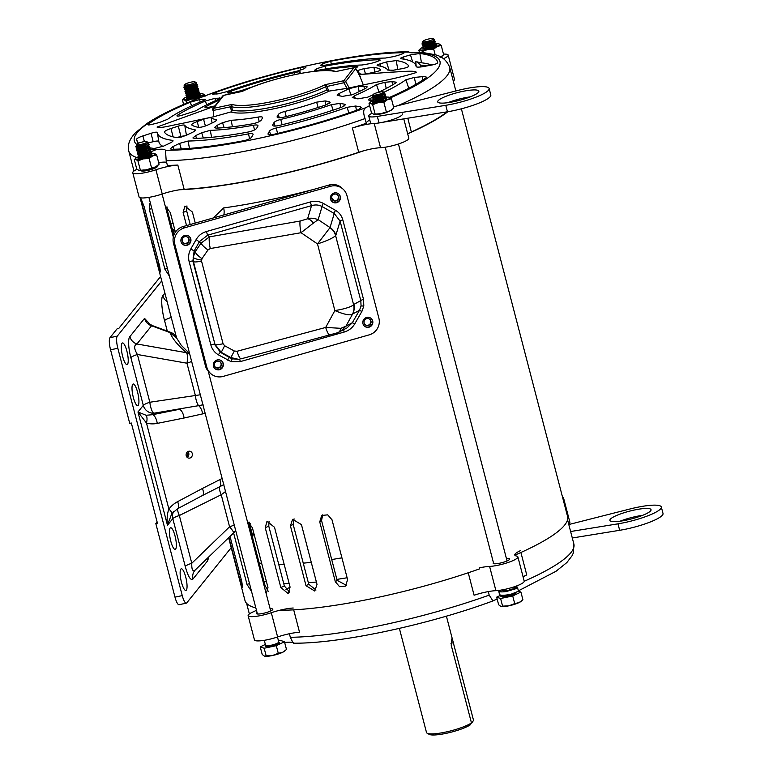 <?xml version="1.0" encoding="UTF-8"?>
<svg xmlns="http://www.w3.org/2000/svg" width="773" height="773" viewBox="0 0 773 773"><rect width="100%" height="100%" fill="white"/><g stroke="black" fill="none" stroke-linecap="round" stroke-linejoin="round"><path stroke-width="1.16" d="M427.798 42.718L432.716 41.433M433.953 40.988L435.267 41.732L427.372 44.206L424.271 44.496L421.981 43.868L422.831 42.737M422.879 42.747L422.048 44.129L422.802 44.621L427.44 44.457L430.89 43.732L435.412 41.452M434.61 43.278L435.798 43.752L431.353 45.501L424.802 46.515L422.512 45.897L424.918 43.51M422.56 46.013L424.87 46.776L427.962 46.477L431.411 45.752L435.943 43.472M435.904 43.617L434.213 43.578M435.141 45.298L436.32 45.771L431.875 47.52L425.324 48.544L423.034 47.916L425.44 45.539M423.092 48.032L425.392 48.796L430.416 48.139M436.436 45.636L434.735 45.597M423.759 44.496L425.778 43.481M424.28 46.515L426.3 45.501M427.198 45.414L424.773 46.515M423.971 49.153L424.667 48.525M422.831 41.346A5.44 1.024 165.4 0 1 422.879 41.269A5.44 1.024 165.4 0 1 429.092 38.892A5.44 1.024 165.4 0 1 433.17 38.65A5.44 1.024 165.4 0 1 433.218 39.094A5.44 1.024 165.4 0 1 427.15 41.452A5.44 1.024 165.4 0 1 422.831 41.346L422.473 41.945C420.454 44.245 433.373 41.723 434.726 40.041L430.175 42.215L423.227 42.815M422.928 42.95L424.85 43.52L430.3 42.728L434.011 41.327L434.03 40.689M435.325 41.993L430.696 44.235L423.536 44.728M423.401 44.766L425.372 45.539L427.952 45.317L434.542 43.356L434.552 42.708M435.846 44.022L431.228 46.264L425.768 47.056L423.333 46.641M423.923 46.738L425.904 47.559L428.484 47.337L435.064 45.375L435.083 44.737M434.755 44.998L433.634 45.076M431.305 47.172L434.967 46.515M426.899 42.602L426.078 42.94M423.855 46.486L424.57 45.501M426.889 44.274L430.252 43.133M425.681 49.047L423.855 48.66M433.431 38.969L433.991 39.114L433.469 39.259A5.653 1.063 165.4 0 0 433.576 38.959L433.605 39.094M434.726 40.041L434.706 39.52L434.726 40.041M422.416 42.032L423.478 42.892M372.132 96.992L377.369 96.722L383.669 94.316A6.802 1.275 -14.6 0 1 379.176 95.92L374.287 97.098L372.132 96.992L373.195 95.862M384.268 93.987L385.466 95.002L381.186 97.427L374.818 99.118L372.663 99.012L373.726 97.881M372.663 99.012L374.886 99.369L381.253 97.678L385.225 95.61L385.572 94.702M384.799 96.007L385.988 97.031L381.717 99.446L375.34 101.137L373.185 101.031L374.248 99.901M373.185 101.031L375.407 101.389L381.785 99.698L385.746 97.63L386.104 96.722M384.664 97.823L386.616 98.615L385.582 99.881M386.529 99.331L386.626 98.741M516.016 592.698L515.891 593.113C514.576 594.282 511.726 595.374 507.349 596.389C503.146 597.181 501.252 597.085 501.677 596.099M377.224 95.06L378.074 94.808C374.258 95.794 372.451 95.929 372.663 95.214L373.137 95.688L377.224 95.06M379.176 95.92L383.679 92.586L377.359 95.562L374.866 96.113L372.973 95.639M383.679 92.586L383.669 92.528A5.653 1.063 165.4 0 1 378.074 94.808M372.451 97.408L377.755 97.079L383.669 94.316M384.229 94.016L380.674 96.673L375.388 98.132L373.494 97.669M372.982 99.437L378.277 99.099L385.225 95.61M384.741 95.987L384.732 96.625L381.195 98.693L375.92 100.161L374.026 99.688M373.504 101.456L378.809 101.118L385.157 98.084M380.335 97.997L382.055 97.775M385.283 98.065L381.727 100.712L376.441 102.181L374.547 101.707M386.268 112.249L382.529 113.621M373.079 94.548A5.44 1.024 165.4 0 1 379.292 92.161A5.44 1.024 165.4 0 1 383.36 91.919A5.44 1.024 165.4 0 1 383.418 92.373A5.44 1.024 165.4 0 1 377.35 94.721A5.44 1.024 165.4 0 1 373.021 94.615A5.44 1.024 165.4 0 1 373.079 94.548M383.36 91.919L384.915 93.311M500.614 595.268L496.662 597.162L500.604 598.515L512.721 595.964L520.905 592.06L518.48 591.219L511.397 594.079L507.078 594.92C501.571 595.674 499.068 595.268 499.58 593.703M496.662 597.162L498.643 604.786L500.865 606.399L502.585 606.148L500.604 598.515M522.171 600.389L519.05 602.582A11.054 2.077 -14.6 0 0 521.282 601.21L522.896 599.684L520.905 592.06M514.712 603.597L508.895 605.81A11.054 2.077 -14.6 0 0 519.05 602.582L514.712 603.597L512.721 595.964M501.097 606.467L501.068 606.467A11.054 2.077 -14.6 0 0 501.097 606.467A11.054 2.077 -14.6 0 0 508.895 605.81L502.585 606.148M185.713 576.987A11.054 2.667 78.1 0 0 181.317 568.793A11.054 2.667 78.1 0 0 181.471 582.243A11.054 2.667 78.1 0 0 185.868 590.437A11.054 2.667 78.1 0 0 185.713 576.987M175.017 535.921A11.054 2.667 78.1 0 0 170.62 527.737A11.054 2.667 78.1 0 0 170.775 541.187A11.054 2.667 78.1 0 0 175.171 549.371A11.054 2.667 78.1 0 0 175.017 535.921M137.584 392.201A11.054 2.667 78.1 0 0 133.188 384.017A11.054 2.667 78.1 0 0 133.343 397.467A11.054 2.667 78.1 0 0 137.739 405.651A11.054 2.667 78.1 0 0 137.584 392.201M126.888 351.145A11.054 2.667 78.1 0 0 122.492 342.961A11.054 2.667 78.1 0 0 122.646 356.411A11.054 2.667 78.1 0 0 127.043 364.595A11.054 2.667 78.1 0 0 126.888 351.145M192.293 453.577A3.575 3.16 96.6 0 0 186.216 455.761A3.575 3.16 96.6 0 0 192.293 453.577M187.143 457.394A3.575 3.16 96.6 0 0 187.82 451.538M231.214 547.67L186.737 602.882A10.204 2.464 -101.9 0 1 186.312 603.162A10.204 2.464 -101.9 0 1 182.254 595.606L117.834 348.265A10.204 2.464 -101.9 0 1 117.264 336.139L161.741 280.928M250.539 523.679L249.766 524.645M167.142 301.683A10.204 9.72 38.9 0 1 162.871 295.644C160.803 297.286 161.644 310.021 164.562 320.611A10.204 1.913 165.4 0 1 171.248 317.442M194.748 570.542L195.666 569.566C192.864 572.126 191.578 570.03 191.781 563.266A10.204 1.913 -14.6 0 0 185.24 566.387C188.11 576.697 190.699 580.89 193.008 578.987A10.204 9.72 38.9 0 1 194.748 570.542L194.748 570.542A10.204 9.72 38.9 0 1 195.269 569.952M130.859 357.619A10.204 1.913 165.4 0 1 137.401 354.498C133.942 348.768 133.777 345.27 136.908 343.985A10.204 9.72 38.9 0 1 129.874 336.613C127.874 338.555 128.337 348.352 130.859 357.619L143.295 405.371L137.971 411.98L146.474 423.015C149.72 424.01 153.315 424.135 157.238 423.401A8.503 3.817 -101.4 0 0 152.629 414.686L146.116 415.275L137.971 411.98L167.47 525.254L171.751 513.687A8.503 2.193 -143 0 0 168.881 509.04C167.181 513.61 166.707 519.012 167.47 525.254L172.804 518.644A10.204 1.913 165.4 0 1 179.336 515.514L191.781 563.266L229.571 526.78A10.204 1.585 -134 0 1 233.504 533.032A10.204 10.204 0 0 0 235.591 530.162M171.751 513.687L177.664 508.692A8.503 3.392 -118 0 0 177.616 501.648C174.186 503.474 171.277 505.938 168.881 509.04L146.474 423.015A8.503 3.923 -73.2 0 0 146.116 415.275M150.329 324.602L144.541 318.399A10.204 9.72 -141.1 0 0 151.576 325.781L152.107 325.501L149.17 323.568M207.348 558.29A10.204 9.72 -141.1 0 0 207.676 560.773L208.749 556.947M160.591 276.521L118.781 328.419L117.167 328.757L109.988 337.666A10.204 2.464 78.1 0 0 110.558 349.792L117.834 348.265M182.254 595.606L174.988 597.133L155.827 523.582L157.441 523.244L131.333 423.015L129.719 423.353L110.558 349.792M174.988 597.133A10.204 2.464 78.1 0 0 179.046 604.699L186.312 603.162M157.122 521.988L155.827 523.582M233.456 533.07A10.204 1.585 -134 0 0 233.504 533.032L195.414 569.817M177.471 508.808A10.204 2.406 -116.4 0 0 179.336 515.514L221.223 494.73L229.571 526.78A10.204 1.913 165.4 0 0 234.229 524.944M191.627 361.377A10.204 1.913 165.4 0 1 186.96 363.213L137.401 354.498L149.836 402.24A10.204 2.986 -98.7 0 0 153.788 413.236L152.629 414.686L179.452 409.294A8.503 3.817 78.6 0 1 184.071 418.009L205.154 413.333M203.086 404.772L198.613 405.661A10.204 2.986 -98.7 0 1 195.308 395.264L186.96 363.213A10.204 3.295 -80 0 0 186.467 352.701L136.908 343.985L151.576 325.781L169.925 332.554A10.204 2.628 -69.7 0 1 170.794 332.4L152.107 325.491M222.122 478.468L202.42 488.468A8.503 3.392 -118 0 1 202.468 495.512L219.725 486.739A10.204 2.406 -116.4 0 0 221.223 494.73L225.532 491.541M219.803 479.637A8.503 3.459 -115.8 0 1 219.725 486.739L223.87 484.574M202.671 413.893A8.503 3.768 76.4 0 0 198.613 405.661L153.788 413.236A10.204 9.72 -141.1 0 1 143.295 405.371A10.204 1.913 -14.6 0 1 149.836 402.24L200.323 394.781M189.646 353.783L186.467 352.701C177.877 345.338 172.36 338.622 169.925 332.554L176.746 338.207A10.204 10.204 0 0 0 170.794 332.4M399.38 628.391L426.493 732.485A24.292 4.561 -14.6 0 0 427.14 733.21A24.292 4.561 -14.6 0 0 445.345 732.137A24.292 4.561 -14.6 0 0 471.462 722.91L451.248 645.32L451.538 639.126A24.292 4.561 -14.6 0 0 451.654 638.991C452.118 638.575 452.669 639.831 453.326 642.74L473.53 720.339A24.292 4.561 -14.6 0 0 473.511 720.233A24.292 4.561 -14.6 0 0 473.482 720.127M473.53 720.339L472.293 722.311L471.356 722.504M427.14 733.21L429.17 734.35A22.591 4.242 -14.6 0 0 448.243 732.881A22.591 4.242 -14.6 0 0 470.226 724.881L471.462 722.91M186.95 98.21L186.39 98.644M198.603 94.258A7.952 1.498 165.4 0 1 199.772 94.229L198.622 94.335M186.525 97.891L189.685 98.712A6.802 1.275 -14.6 0 0 192.091 98.316A6.802 1.275 -14.6 0 0 194.699 97.659L200.497 95.214L199.772 94.229M199.54 93.61A10.204 1.913 165.4 0 1 202.555 93.659A10.204 1.913 165.4 0 1 202.768 93.717A10.204 1.913 165.4 0 1 200.806 96.142A10.204 1.913 165.4 0 1 191.433 99.128A10.204 1.913 165.4 0 1 184.022 99.678A10.204 1.913 165.4 0 1 183.916 98.509A10.204 1.913 165.4 0 1 185.984 97.243A10.204 1.913 165.4 0 1 186.506 97.002M183.916 98.509L182.428 99.92L184.022 99.678L186.071 101.166L191.433 99.128L197.26 98.818L200.806 96.142L204.816 95.205L202.768 93.717M204.816 95.205L205.077 96.219M186.593 103.167L186.071 101.166M182.428 99.92L183.607 104.442M135.71 146.715L140.937 146.445L147.247 144.029A6.802 1.275 -14.6 0 1 142.744 145.643L137.865 146.822L135.71 146.715L136.773 145.575M147.846 143.701L149.034 144.725L144.764 147.141L138.386 148.841L136.232 148.735L137.294 147.595M136.232 148.735L138.454 149.092L144.831 147.401L148.793 145.334L149.15 144.425M148.368 145.72L149.566 146.744L145.285 149.17L138.918 150.861L136.763 150.754L137.826 149.624M136.763 150.754L138.985 151.112L145.353 149.421L149.324 147.353L149.672 146.445M148.232 147.546L150.088 148.764L145.817 151.189L139.44 152.88L137.285 152.774L138.348 151.643M137.285 152.774L139.507 153.131L145.884 151.44L149.846 149.373L150.204 148.464M148.764 149.566L150.619 150.783L146.339 153.209L139.971 154.9L137.816 154.793L138.879 153.663M137.816 154.793L140.039 155.151L146.406 153.46L150.377 151.392L150.725 150.484M149.286 151.585L151.141 152.812L146.87 155.228L140.493 156.919L138.338 156.813L139.401 155.682M138.338 156.813L140.56 157.18L146.938 155.479L150.899 153.412L151.257 152.503M149.817 153.605L151.663 154.832L144.947 158.059M149.257 156.755L151.779 154.532M154.455 167.364L145.479 170.843M149.566 169.992L154.919 167.171M153.498 167.751L155.025 168.147M140.193 153.441L145.073 152.175M139.111 157.286L138.164 157.924L138.889 158.9L139.923 158.011M142.097 171.055L143.092 169.828M278.802 642.044L279.468 642.836C278.154 644.006 275.304 645.097 270.917 646.112C266.724 646.904 264.83 646.808 265.245 645.822L265.641 645.465M140.802 144.773L141.643 144.532C137.826 145.517 136.029 145.653 136.241 144.938L140.802 144.773M142.744 145.643L147.257 142.3L140.928 145.285L138.435 145.836L136.541 145.363M147.257 142.3L147.237 142.251A5.653 1.063 165.4 0 1 141.643 144.532M136.029 147.131L141.324 146.802L147.247 144.029M147.807 143.739L144.242 146.387L138.966 147.856L137.072 147.382M136.56 149.15L141.855 148.822L148.793 145.334M148.319 145.711L148.3 146.348L144.773 148.416L139.488 149.875L137.594 149.411M137.082 151.17L142.377 150.841L148.725 147.807M143.913 147.72L145.633 147.498M148.86 147.778L145.295 150.435L140.019 151.894L138.125 151.431M137.604 153.199L142.908 152.861L149.846 149.373M149.382 149.798L145.826 152.455L140.541 153.914L138.647 153.45M138.135 155.218L143.43 154.88L150.377 151.392M149.894 151.769L149.885 152.407L146.348 154.474L141.073 155.943L139.179 155.47M138.657 157.238L143.962 156.9L150.899 153.412M150.435 153.846L146.87 156.494L141.594 157.963L139.7 157.489M147.141 155.122L146.387 155.218M152.822 169.016L154.581 167.557M154.117 167.992L154.117 168.533M150.832 169.268L150.078 169.364M139.063 153.518L140.048 153.054M146.938 141.643A5.44 1.024 165.4 0 1 146.986 142.097A5.44 1.024 165.4 0 1 140.918 144.445A5.44 1.024 165.4 0 1 136.599 144.338A5.44 1.024 165.4 0 1 136.647 144.271A5.44 1.024 165.4 0 1 142.86 141.884A5.44 1.024 165.4 0 1 146.938 141.643L148.493 143.034M265.352 644.431L260.23 646.875L264.173 648.238L276.299 645.687L284.483 641.783L280.541 640.421L278.483 640.856M260.23 646.875L262.221 654.509L264.434 656.122L266.163 655.862L264.173 648.238M285.749 650.112L282.618 652.296A11.054 2.077 -14.6 0 0 284.86 650.934L286.464 649.407L284.483 641.783M278.29 653.311L272.473 655.523A11.054 2.077 -14.6 0 0 282.618 652.296L278.29 653.311L276.299 645.687M264.617 656.18A11.054 2.077 -14.6 0 0 264.666 656.19A11.054 2.077 -14.6 0 0 272.473 655.523L266.163 655.862M423.382 48.486L422.821 48.921M434.986 44.534A7.952 1.498 165.4 0 1 436.204 44.515L435.035 44.612M422.947 48.168L426.116 48.999A6.802 1.275 -14.6 0 0 428.513 48.593A6.802 1.275 -14.6 0 0 431.121 47.945L436.929 45.491L436.204 44.515M434.812 45.549L436.445 45.626M420.348 48.786L418.86 50.197L420.454 49.955L422.493 51.443L427.865 49.404L433.682 49.095L437.238 46.428L441.238 45.491L439.19 43.993A10.204 1.913 165.4 0 1 439.508 44.94A10.204 1.913 165.4 0 1 437.238 46.428A10.204 1.913 165.4 0 1 427.865 49.404A10.204 1.913 165.4 0 1 420.454 49.955A10.204 1.913 165.4 0 1 420.348 48.786A10.204 1.913 165.4 0 1 422.406 47.53A10.204 1.913 165.4 0 1 423.575 47.008M441.238 45.491L443.654 54.748L442.166 56.158A10.204 1.913 165.4 0 1 440.784 57.067M435.962 43.887A10.204 1.913 165.4 0 1 438.977 43.935A10.204 1.913 165.4 0 1 439.19 43.993M443.654 54.748L440.098 57.415M435.18 54.815L433.682 49.095M455.857 90.953L449.722 67.425C446.842 60.352 441.789 56.081 434.552 54.632L422.773 52.487L422.493 51.443M418.86 50.197L419.449 52.458M151.788 155.518L151.837 154.842M138 158.098L139.333 157.402M138.038 158.678L139.778 157.769M138.869 158.832L138.879 158.9A7.952 1.498 -14.6 0 0 143.749 158.33A7.952 1.498 -14.6 0 0 149.479 156.677L152.136 155.238L151.74 154.31M150.522 156.272L151.827 155.47M150.919 153.392A10.204 1.913 165.4 0 1 154.426 153.392A10.204 1.913 165.4 0 1 154.639 153.46A10.204 1.913 165.4 0 1 152.687 155.885A10.204 1.913 165.4 0 1 143.314 158.861A10.204 1.913 165.4 0 1 135.903 159.412A10.204 1.913 165.4 0 1 135.797 158.252A10.204 1.913 165.4 0 1 137.855 156.987A10.204 1.913 165.4 0 1 138.338 156.764M156.687 154.948L159.103 164.205L157.615 165.615A10.204 1.913 165.4 0 1 155.547 166.881A10.204 1.913 165.4 0 1 146.174 169.857A10.204 1.913 165.4 0 1 138.976 170.466A10.204 1.913 165.4 0 1 138.927 170.456L136.715 168.92L134.309 159.653L135.903 159.412L137.942 160.91L143.314 158.861L149.131 158.552L152.687 155.885L156.687 154.948L154.639 153.46M135.797 158.252L134.309 159.653M159.103 164.205L155.547 166.881L146.174 169.857L138.763 170.408M137.942 160.91L140.357 170.166M149.131 158.552L151.547 167.818M572.3 537.989L619.666 530.297A31.886 5.991 -14.6 0 0 626.033 529.109A31.886 5.991 -14.6 0 0 663.012 513.475L661.321 507.011A31.886 5.991 -14.6 0 0 636.575 507.455A31.886 5.991 -14.6 0 0 629.918 509.001L568.793 524.538M570.609 531.524L617.975 523.833A31.886 5.991 -14.6 0 0 624.342 522.645A31.886 5.991 -14.6 0 0 661.321 507.011M626.381 520.113A21.258 3.991 165.4 0 1 609.887 520.413A21.258 3.991 165.4 0 1 634.536 509.987A21.258 3.991 165.4 0 1 651.04 509.687A21.258 3.991 165.4 0 1 626.381 520.113M642.566 515.349A21.258 3.991 -14.6 0 0 636.227 516.451A21.258 3.991 -14.6 0 0 620.043 521.215M285.971 589.422A151.373 28.427 165.4 0 1 290.097 587.142M198.941 91.108L190.95 93.929L187.849 94.219L185.549 93.514M185.626 93.63L186.38 94.345L191.008 94.18L194.458 93.446L198.99 91.175M199.473 93.127L191.472 95.949L188.37 96.239L186.071 95.533M186.138 95.736L186.902 96.364L191.54 96.2L194.989 95.475L199.511 93.195M200.043 95.214L192.004 97.968L188.902 98.258L186.593 97.553M186.66 97.756L188.97 98.509L193.984 97.862M186.051 91.658C184.022 93.958 196.951 91.446 198.303 89.765L193.743 91.939L186.795 92.538M198.893 91.716L194.274 93.958L187.114 94.451M191.53 95.04L199.376 92.934M199.424 93.736L194.796 95.978L189.337 96.77L186.902 96.364M192.052 97.06L198.758 94.876M189.259 98.77L187.433 98.384M198.303 89.765L198.284 89.243L198.303 89.765M185.907 91.958L187.056 92.615M195.84 88.219A5.44 1.024 165.4 0 1 196.574 88.296M189.694 85.967L194.603 84.682M195.84 84.247L197.163 84.982L189.259 87.455L186.167 87.755L183.868 87.127L184.718 85.987M184.824 86.218L183.935 87.378L184.689 87.88L189.327 87.716L192.777 86.982L197.299 84.711M196.497 86.528L197.685 87.011L193.24 88.75L186.689 89.774L184.399 89.146L186.805 86.769M184.457 89.272L185.22 89.9L189.858 89.736L193.308 89.001L197.83 86.731M197.801 86.876L196.1 86.827M197.057 88.547L198.217 89.03L193.762 90.77L187.211 91.794L184.921 91.166L187.337 88.789M184.979 91.291L185.742 91.919L190.38 91.755L193.83 91.021L198.352 88.75M198.323 88.895L197.395 88.789M197.424 90.306L198.738 91.05L190.844 93.523L187.742 93.813L185.452 93.185L186.022 92.258M185.51 93.311L186.274 93.939L190.912 93.775L194.361 93.05L198.883 90.77M198.168 92.586L199.27 93.069L191.366 95.543L188.264 95.833L185.974 95.205L186.457 94.364M186.032 95.33L186.795 95.958L191.433 95.794L194.883 95.069L199.405 92.789M198.477 94.345L199.792 95.089L191.897 97.562L188.796 97.852L186.506 97.234L186.979 96.383M186.554 97.35L188.863 98.113L191.965 97.813L195.405 97.089L199.936 94.808M185.646 87.745L187.665 86.731M186.167 89.765L188.187 88.75M189.085 88.673L186.66 89.774M184.728 84.595A5.44 1.024 165.4 0 1 184.776 84.528A5.44 1.024 165.4 0 1 190.989 82.141A5.44 1.024 165.4 0 1 195.067 81.899A5.44 1.024 165.4 0 1 195.115 82.353A5.44 1.024 165.4 0 1 189.047 84.701A5.44 1.024 165.4 0 1 184.728 84.595L184.361 85.194C182.341 87.494 195.26 84.982 196.613 83.3L192.062 85.474L185.114 86.074M184.766 86.006L186.737 86.769L189.317 86.557L195.907 84.586L195.917 83.948M197.212 85.252L192.583 87.494L185.433 87.987M185.298 88.025L187.259 88.789L189.849 88.576L196.429 86.605L196.439 85.967M197.733 87.272L193.115 89.513L187.655 90.306L185.22 89.9M185.81 89.997L187.791 90.808L190.371 90.596L196.951 88.624L196.97 87.987M186.564 92.499L190.902 92.615L197.598 90.412M196.709 92.76L191.375 94.122M187.085 94.519L191.424 94.635L198.236 92.857M187.539 96.461L191.955 96.654L198.651 94.47M188.786 85.851L187.965 86.19M185.742 89.736L186.457 88.75M188.786 87.533L192.148 86.392M188.139 98.558L188.834 98.818M195.318 82.228L195.888 82.363L195.366 82.508A5.653 1.063 165.4 0 0 195.463 82.218L195.501 82.344M196.613 83.3L196.593 82.769L196.613 83.3M184.303 85.291L185.365 86.151M213.561 94.219C211.696 94.248 212.507 93.591 215.996 92.267A155.421 29.19 165.4 0 1 300.272 67.686C304.407 66.787 306.292 66.652 305.915 67.28L304.243 68.729L297.238 71.106A133.574 25.084 -14.6 0 0 226.334 91.784L218.015 93.881L212.546 94.074M186.448 135.217L181.52 137.005L176.998 137.613A126.685 23.789 165.4 0 1 164.456 132.106L164.436 132.067C164.523 131.178 166.697 129.97 170.968 128.502L178.302 126.125C181.916 125.013 184.061 124.724 184.747 125.255L186.419 135.236L192.535 132.318C195.337 130.898 196.062 130.009 194.699 129.642A105.341 19.779 165.4 0 1 184.747 125.255M251.583 137.246C250.52 138.551 248.027 139.681 244.113 140.638L243.524 140.754A155.421 29.19 165.4 0 1 171.732 149.276L170.215 148.831L172.901 146.59L179.587 143.372L188.09 141.034A133.574 25.084 -14.6 0 0 248.5 133.864C251.892 133.304 253.409 133.574 253.051 134.647L251.583 137.246M256.588 128.405C255.496 129.738 252.935 130.908 248.925 131.883L248.162 132.038A126.685 23.789 165.4 0 1 194.564 138.406L192.902 137.942L195.656 135.633L201.685 132.734L210.295 130.347A105.341 19.779 -14.6 0 0 253.418 125.226C256.791 124.695 258.288 124.975 257.911 126.057L256.588 128.405M273.942 134.299L273.236 134.454C269.506 135.111 267.777 134.879 268.057 133.758L269.429 131.178C270.308 129.99 272.579 128.917 276.222 127.98A133.574 25.084 -14.6 0 0 347.125 107.302L355.657 106.027L360.402 106.819L361.551 107.466L358.218 109.718A155.421 29.19 165.4 0 1 273.942 134.299M372.016 101.089L369.465 100.693L368.373 99.649L370.509 98.268A133.574 25.084 -14.6 0 0 372.509 97.427M401.197 58.767L400.607 58.159L403.438 56.951L410.473 54.873L419.845 53.492A155.421 29.19 165.4 0 1 437.615 62.294A155.421 29.19 165.4 0 1 437.673 62.7C437.325 63.56 435.122 64.391 431.054 65.193L421.459 66.874C418.193 67.28 416.415 67.183 416.125 66.575A133.574 25.084 -14.6 0 0 415.874 65.473A133.574 25.084 -14.6 0 0 401.197 58.767L400.607 58.159M394.085 56.535L385.369 58.052A133.574 25.084 -14.6 0 0 324.96 65.222C321.587 65.821 320.138 65.831 320.621 65.251L322.389 63.792L330.689 61.231A155.421 29.19 165.4 0 1 402.491 52.709L403.96 53.028L401.071 54.448L394.085 56.535M348.845 88.702L358.131 86.479L363.89 86.199L367.243 86.885L366.102 88.054A99.64 18.707 165.4 0 1 352.701 94.586L342.313 96.422L337.173 95.205L339.163 93.446A78.817 14.803 -14.6 0 0 348.845 88.702L351.039 95.214M383.959 92.258A133.574 25.084 -14.6 0 0 405.864 79.793L414.299 77.445L422.126 76.682C425.768 76.421 427.005 76.836 425.846 77.928A155.421 29.19 165.4 0 1 389.611 97.359M426.338 77.223L425.846 77.928M331.375 104.664L339.956 103.408L344.246 104.123L345.415 104.79L341.85 107.157A126.685 23.789 165.4 0 1 278.937 125.516C274.57 126.414 272.502 126.241 272.724 124.984L273.961 122.656C274.84 121.467 277.101 120.385 280.754 119.428A105.341 19.779 -14.6 0 0 331.375 104.664L333.018 110.181M316.621 102.152L325.133 100.934L328.969 101.572L330.177 102.258L326.293 104.78A99.64 18.707 165.4 0 1 283.759 117.187L282.589 117.448C278.657 118.124 276.84 117.873 277.14 116.694L278.241 114.607C279.092 113.438 281.314 112.365 284.908 111.399A78.817 14.803 -14.6 0 0 316.621 102.152L318.186 107.466M372.818 94.944A126.685 23.789 165.4 0 1 367.803 97.137L357.851 98.867L352.285 97.582L354.43 95.765A105.341 19.779 -14.6 0 0 376.461 84.595L384.857 82.315L391.95 81.629L396.278 82.199L395.544 83.088A126.685 23.789 165.4 0 1 378.432 92.354M216.111 120.704L215.918 119.583C217.136 119.979 216.363 120.888 213.58 122.289L208.13 124.878C204.053 126.656 200.796 127.468 198.352 127.323A99.64 18.707 165.4 0 1 191.801 125.033C191.327 124.269 193.124 123.11 197.183 121.554L203.579 119.255C207.473 117.921 210.014 117.467 211.222 117.892L212.082 122.994M216.508 119.989L215.918 119.583A78.817 14.803 165.4 0 1 211.222 117.892M194.912 130.869L194.699 129.642L195.395 130.067M138.551 143.169A155.421 29.19 165.4 0 1 136.85 140.638A155.421 29.19 165.4 0 1 136.55 139.285C136.879 138.377 139.005 137.256 142.928 135.903L151.025 133.285C154.793 132.135 156.9 131.874 157.334 132.502L157.334 132.492M172.495 141.594L172.263 140.319A133.574 25.084 165.4 0 1 157.373 132.801A133.574 25.084 165.4 0 1 157.334 132.502M149.025 147.624A155.421 29.19 165.4 0 0 154.368 148.493L163.489 146.165L170.234 142.947C173.026 141.527 173.703 140.657 172.263 140.319L173.026 140.744M217.155 125.284L222.556 122.694L231.175 120.269A78.817 14.803 -14.6 0 0 258.182 117.061C261.458 116.578 262.897 116.878 262.511 117.95L261.322 120.047C259.941 121.612 256.984 122.868 252.452 123.825A99.64 18.707 165.4 0 1 216.218 128.134L214.343 127.651L217.155 125.284L218.015 128.047M213.657 116.762L213.706 110.355L230.383 106.819L231.61 111.554L230.856 111.95L213.657 116.762L181.549 123.525C173.065 125.004 157.634 129.11 157.122 127.004L214.826 106.143M157.334 127.758L157.122 127.004M150.561 151.894L155.798 149.788C161.142 148.88 164.359 149.025 165.461 150.223L165.673 150.677M162.243 194.013L155.924 169.77A17.006 3.198 165.4 0 1 132.753 172.727L139.072 196.97A17.006 3.198 -14.6 0 0 162.243 194.013A20.407 3.836 165.4 0 1 184.158 189.308A165.828 31.142 -14.6 0 0 264.984 177.635A165.828 31.142 -14.6 0 0 358.711 152.291L352.401 128.038A165.828 31.142 -14.6 0 0 366.276 123.245L365.049 118.559C363.088 112.906 363.271 109.312 365.61 107.766L369.61 105.63M358.923 74.595L391.032 72.169C399.825 71.928 415.835 69.985 416.434 72.469L416.174 72.614M416.434 72.469C397.022 78.788 370.905 83.001 348.391 88.151L329.327 91.059A59.405 11.16 165.4 0 1 274.048 108.751A59.405 11.16 165.4 0 1 230.856 111.95M215.783 105.727L208.15 107.437C205.666 107.93 204.661 107.862 205.145 107.225L206.178 106.51A99.64 18.707 165.4 0 1 219.58 99.988L219.59 100.007M219.377 98.934L219.203 97.978C220.962 97.9 220.585 98.432 218.054 99.562A105.341 19.779 -14.6 0 0 196.023 110.732L181.017 115.564C177.906 116.298 176.592 116.298 177.056 115.564L177.674 115.08A126.685 23.789 165.4 0 1 205.415 101.021L215.107 98.306L220.305 98.152M377.784 65.686C376.432 65.376 377.224 64.758 380.161 63.83L386.519 61.956L396.22 60.555A126.685 23.789 165.4 0 1 408.762 66.063C408.675 66.932 406.424 67.802 401.999 68.691L393.167 70.237L387.737 70.072A105.341 19.779 -14.6 0 0 377.784 65.686L377.118 65.386M358.711 152.291A20.407 3.836 165.4 0 1 370.248 149.17A20.407 3.836 165.4 0 1 380.529 147.711A17.006 3.198 -14.6 0 0 398.916 143.836A17.006 3.198 -14.6 0 0 408.82 138.164L403.796 118.868M352.401 128.038A20.407 3.836 165.4 0 1 363.938 124.917A20.407 3.836 165.4 0 1 374.219 123.467L380.529 147.711M365.61 107.766A157.914 29.654 -14.6 0 1 256.868 138.754A157.914 29.654 -14.6 0 1 165.461 150.223L166.195 160.736L167.412 165.422A165.828 31.142 -14.6 0 0 177.838 165.064L184.158 189.308M157.132 165.992A8.503 1.594 165.4 0 1 157.441 166.292A8.503 1.594 165.4 0 1 147.585 170.466A8.503 1.594 165.4 0 1 140.986 170.591M371.001 63.425L362.189 64.99A105.341 19.779 -14.6 0 0 319.056 70.101C315.703 70.681 314.282 70.681 314.775 70.092L316.379 68.768L325.056 66.13A126.685 23.789 165.4 0 1 378.654 59.763L380.277 60.081L377.311 61.54L371.001 63.425M253.496 86.537A105.341 19.779 -14.6 0 0 241.108 90.663L232.741 92.75L227.677 92.905M422.773 52.487L418.502 52.535C413.062 53.028 409.835 52.883 408.84 52.1L408.743 51.83C362.692 51.308 273.545 70.362 209.705 94.084L192.071 100.896C172.794 108.742 157.653 116.356 146.619 123.738L135.777 132.454C129.555 138.86 127.216 145.053 128.772 151.025A165.828 31.142 165.4 0 0 136.753 157.566M328.457 91.011L326.564 90.112L325.259 84.653L327.221 86.276L328.457 91.011L329.327 91.059M420.995 66.932L420.473 65.096L417.082 61.734M416.212 66.749L415.768 61.753L421.488 62.787A154.59 29.026 165.4 0 1 431.856 65.048M228.721 93.06C226.789 93.069 227.668 92.393 231.369 91.001A126.685 23.789 165.4 0 1 294.281 72.652C298.629 71.686 300.61 71.541 300.233 72.198L297.972 73.937M204.372 100.142L204.198 99.215C205.947 99.137 205.531 99.669 202.941 100.809A133.574 25.084 -14.6 0 0 167.596 119.293L159.393 122.52L151.856 124.414C148.348 125.216 147.189 125.1 148.377 124.057A155.421 29.19 165.4 0 1 190.342 102.171L199.666 99.591L205.27 99.379M147.865 124.724L148.377 124.057L148.677 124.946M148.571 142.841L153.17 141.701A5.933 1.111 165.4 0 1 158.803 141.333M157.373 132.801L158.871 141.71A134.376 25.238 -14.6 0 0 162.997 146.397M176.602 137.555L180.94 136.483A5.933 1.111 165.4 0 1 185.095 135.816M453.278 81.059A17.006 3.198 -14.6 0 0 454.505 79.339L448.185 55.086A17.006 3.198 165.4 0 1 443.499 58.729M407.709 133.913A20.407 3.836 165.4 0 1 411.362 131.961A165.828 31.142 -14.6 0 0 447.084 111.834M456.766 101.012A165.828 31.142 -14.6 0 0 457.239 99.591M319.307 70.836L319.829 70.739A99.64 18.707 165.4 0 1 356.063 66.439L357.899 66.749L355.406 68.072M357 70.72L363.88 68.642L373.929 67.241A99.64 18.707 165.4 0 1 380.49 69.541C380.944 70.256 379.07 71.097 374.857 72.073L368.228 73.474C364.189 74.247 361.561 74.392 360.344 73.908A78.817 14.803 -14.6 0 0 358.237 72.913M363.358 84.982L359.435 75.194M402.501 113.921A17.006 3.198 165.4 0 1 392.607 119.583A17.006 3.198 165.4 0 1 374.219 123.467M155.924 169.77A20.407 3.836 165.4 0 1 177.838 165.064M132.753 172.727A17.006 3.198 165.4 0 1 137.072 169.258M443.489 54.12A17.006 3.198 165.4 0 1 448.185 55.086M408.743 51.83L409.671 52.496M231.61 111.554L232.48 110.066A57.83 10.861 -14.6 0 0 273.932 106.761A57.83 10.861 -14.6 0 0 326.564 90.112M369.784 120.028A20.407 3.836 -14.6 0 0 366.276 123.245M166.572 162.195A20.407 3.836 -14.6 0 0 158.678 162.591M355.686 68.507L360.498 77.097M336.197 71.493L353.87 67.744A1.701 1.623 37.8 0 1 355.744 68.604L345.666 81.59L343.898 82.74L325.684 86.769A57.83 10.861 165.4 0 1 273.062 103.427A57.83 10.861 165.4 0 1 231.61 106.722L232.48 110.066M335.772 71.551L354.034 67.715M242.268 91.398L241.649 91.543M223.822 95.321L242.21 91.427A56.129 10.542 165.4 0 1 294.03 74.778A56.129 10.542 165.4 0 1 335.337 71.676L335.84 71.531M347.096 88.451L343.898 82.74L343.792 80.721L325.259 84.653A56.129 10.542 165.4 0 1 273.429 101.302A56.129 10.542 165.4 0 1 232.132 104.403L231.61 106.722L230.383 106.819L232.132 104.403L213.599 108.336L223.677 95.359A1.701 1.623 -142.2 0 0 222.759 95.929L212.672 108.916A1.701 1.701 0 0 0 212.314 109.94L213.706 110.355L213.599 108.336A1.701 1.623 -142.2 0 0 212.343 109.872L212.343 110.017M372.741 101.91L373.533 101.456M372.779 102.49L374.528 101.582M373.349 101.398L372.905 101.736L373.63 102.712A7.952 1.498 -14.6 0 0 378.49 102.142A7.952 1.498 -14.6 0 0 384.22 100.49L386.887 99.05L385.263 98.084M386.114 97.166A10.204 1.913 165.4 0 1 389.167 97.205A10.204 1.913 165.4 0 1 389.389 97.272A10.204 1.913 165.4 0 1 387.428 99.698A10.204 1.913 165.4 0 1 378.055 102.674A10.204 1.913 165.4 0 1 370.644 103.224A10.204 1.913 165.4 0 1 370.538 102.065A10.204 1.913 165.4 0 1 372.596 100.799A10.204 1.913 165.4 0 1 373.9 100.229M384.625 97.34A10.204 1.913 165.4 0 1 385.862 97.185M391.428 98.76L393.844 108.027L392.355 109.428A10.204 1.913 165.4 0 1 390.288 110.694A10.204 1.913 165.4 0 1 380.915 113.67A10.204 1.913 165.4 0 1 373.717 114.278A10.204 1.913 165.4 0 1 373.678 114.269L371.455 112.732L369.05 103.466L370.644 103.224L372.683 104.722L378.055 102.674L383.881 102.365L387.428 99.698L391.428 98.76L389.389 97.272M370.538 102.065L369.05 103.466M393.844 108.027L390.288 110.694L380.915 113.67L373.504 114.22M372.683 104.722L375.098 113.979M383.881 102.365L386.287 111.631M382.306 122.356L447.461 111.776A31.886 5.991 -14.6 0 0 453.838 110.587A31.886 5.991 -14.6 0 0 490.807 94.953L489.125 88.489A31.886 5.991 -14.6 0 0 464.38 88.934A31.886 5.991 -14.6 0 0 457.722 90.48L393.525 106.8M372.035 113.273A14.88 2.792 -14.6 0 0 368.76 116.076A14.88 2.792 -14.6 0 0 377.33 116.423L445.779 105.312A31.886 5.991 -14.6 0 0 452.147 104.113A31.886 5.991 -14.6 0 0 489.125 88.489M454.186 101.582A21.258 3.991 165.4 0 1 437.692 101.881A21.258 3.991 165.4 0 1 462.341 91.465A21.258 3.991 165.4 0 1 478.845 91.166A21.258 3.991 165.4 0 1 454.186 101.582M470.371 96.828A21.258 3.991 -14.6 0 0 464.032 97.929A21.258 3.991 -14.6 0 0 447.847 102.693M388.365 111.515A5.952 1.121 165.4 0 1 382.017 113.737A5.952 1.121 165.4 0 1 378.219 114.153M502.083 589.596C501.793 590.678 503.387 591.045 506.885 590.678C515.195 588.726 516.122 588.34 509.639 589.509M514.035 587.799L517.591 587.799L517.166 588.34L506.199 591.529C500.682 592.273 498.179 591.867 498.691 590.311M500.943 596.534L500.566 595.094M499.435 594.34L498.624 590.437M458.07 99.359A166.678 31.297 165.4 0 1 457.597 100.809M447.838 111.718A166.678 31.297 165.4 0 1 408.144 133.632M363.928 150.706A166.678 31.297 165.4 0 1 264.82 177.838A166.678 31.297 165.4 0 1 179.829 189.752M279.71 610.264A166.678 31.297 -14.6 0 0 374.306 598.157A166.678 31.297 -14.6 0 0 479.579 568.88M514.828 555.178A166.678 31.297 -14.6 0 0 567.566 516.461L461.384 108.809M186.95 205.918L186.66 210.894L190.206 224.537M166.978 206.816L167.345 210.459L173.819 235.33M174.176 234.422L172.804 229.175M280.831 587.528L265.245 527.717L267.004 521.321L274.502 527.273L290.078 587.084L288.145 593.558L280.831 587.528L284.348 585.953L289.653 592.166M284.348 585.953L268.772 526.133L265.245 527.717M269.062 521.157L268.772 526.133M264.153 585.847L265.033 585.509L249.457 525.698L249.09 522.055L252.8 536.269M335.327 581.721L319.742 521.901L321.723 515.465L327.723 514.847L332.013 519.794L347.599 579.605L345.541 586.108L339.55 586.707L335.327 581.721L337.134 580.339L346.372 585.325M337.134 580.339L321.549 520.529L319.742 521.901M322.699 514.866L321.549 520.529M265.033 585.509L268.241 591.306M306.011 585.712L290.435 525.901L292.571 519.33L301.441 524.596L317.017 584.407L314.746 591.045L306.011 585.712L308.736 584.204L315.973 590.041M308.736 584.204L293.16 524.394L290.435 525.901M294.078 518.838L293.16 524.394M331.714 198.555A3.575 3.488 -47 0 1 337.569 194.97A3.575 3.488 -47 0 1 336.912 200.584A3.575 3.488 -47 0 1 331.714 198.555M337.424 194.844A3.575 3.488 -47 0 1 336.719 200.275A3.575 3.488 -47 0 1 332.554 200.062M364.141 323.037A3.575 3.488 -47 0 1 369.996 319.452A3.575 3.488 -47 0 1 369.339 325.066A3.575 3.488 -47 0 1 364.141 323.037M369.852 319.326A3.575 3.488 -47 0 1 369.146 324.757A3.575 3.488 -47 0 1 364.982 324.544M214.479 365.61A3.575 3.488 -47 0 1 220.324 362.025A3.575 3.488 -47 0 1 219.667 367.639A3.575 3.488 -47 0 1 214.479 365.61M220.189 361.899A3.575 3.488 -47 0 1 219.484 367.33A3.575 3.488 -47 0 1 215.319 367.117M182.235 241.079A3.575 3.488 -47 0 1 188.081 237.495A3.575 3.488 -47 0 1 187.424 243.109A3.575 3.488 -47 0 1 182.235 241.079M187.945 237.369A3.575 3.488 -47 0 1 187.23 242.799A3.575 3.488 -47 0 1 183.075 242.587M330.535 199.221A5.102 4.976 -47 0 1 338.883 194.11A5.102 4.976 -47 0 1 337.956 202.13A5.102 4.976 -47 0 1 330.535 199.221M338.748 193.984A5.102 4.976 -47 0 1 337.762 201.821A5.102 4.976 -47 0 1 331.791 201.434M362.952 323.703A5.102 4.976 -47 0 1 371.311 318.592A5.102 4.976 -47 0 1 370.373 326.602A5.102 4.976 -47 0 1 362.952 323.703M371.175 318.466A5.102 4.976 -47 0 1 370.18 326.293A5.102 4.976 -47 0 1 364.209 325.916M213.464 366.228A5.102 4.976 -47 0 1 221.822 361.117A5.102 4.976 -47 0 1 220.885 369.127A5.102 4.976 -47 0 1 213.464 366.228M221.687 360.991A5.102 4.976 -47 0 1 220.692 368.818A5.102 4.976 -47 0 1 214.72 368.441M181.046 241.746A5.102 4.976 -47 0 1 189.404 236.635A5.102 4.976 -47 0 1 188.467 244.655A5.102 4.976 -47 0 1 181.046 241.746M189.259 236.509A5.102 4.976 -47 0 1 188.274 244.345A5.102 4.976 -47 0 1 182.302 243.959M240.229 361.619L344.12 332.071C348.778 330.67 352.314 327.955 354.72 323.916L361.861 311.48L363.812 306.05L363.523 299.383L342.816 219.89C341.666 215.706 339.231 212.517 335.511 210.343L323.327 203.405C319.297 201.202 314.93 200.729 310.234 201.995L206.343 231.552C201.888 232.886 198.477 235.572 196.12 239.601L190.815 248.964C188.612 252.974 188.052 257.196 189.143 261.612L210.816 344.816A3.401 0.638 165.4 0 1 212.015 344.516A3.401 0.638 165.4 0 1 214.546 344.362L220.556 352.382A3.401 0.734 -60 0 0 218.392 354.836L231.021 361.609L240.229 361.619L239.775 359.107M189.143 261.612A3.401 0.638 165.4 0 1 190.342 261.313A3.401 0.638 165.4 0 1 192.873 261.158L214.962 344.343A10.204 1.913 165.4 0 0 222.566 343.869A10.204 1.913 165.4 0 0 223.068 343.753L201.54 261.09L201.966 258.646A10.204 2.734 -145.3 0 1 195.076 251.834L194.149 250.974L192.873 261.158L193.434 261.67A10.204 1.913 -14.6 0 0 201.028 261.197A10.204 1.913 -14.6 0 0 201.54 261.09M228.634 537.737L244.973 600.486A166.678 31.297 -14.6 0 0 255.844 607.936M213.358 217.947L223.629 207.937A166.678 31.297 -14.6 0 0 270.511 199.656A166.678 31.297 -14.6 0 0 314.398 189.201M230.016 536.404L241.814 581.711L242.538 587.238L239.843 579.595L228.876 537.506M251.544 591.432L247.002 584.407L233.601 532.945M247.292 521.099L252.385 527.717L267.97 587.528L266.231 593.819M144.116 206.662L159.702 266.472L160.426 271.999L157.731 264.356L142.155 204.545L141.169 199.086L144.116 206.662M169.432 276.193L164.891 269.168L149.315 209.348L149.402 203.579L150.667 204.13M165.171 205.86L170.273 212.478L175.403 232.171M186.544 225.581L183.133 212.478L184.892 206.091L192.39 212.034L195.269 223.097M331.607 197.675L334.516 200.845M223.812 214.981A8.503 4.425 82.1 0 0 223.629 207.937M173.481 243.186A13.605 13.267 -47 0 1 183.114 226.557L329.192 184.998A13.605 13.267 -47 0 1 341.85 187.984L343.222 189.269A13.605 13.267 -47 0 1 346.932 195.511L378.886 318.215A13.605 13.267 -47 0 1 369.262 334.844L223.184 376.403A13.605 13.267 -47 0 1 206.816 367.165L205.444 365.88L173.481 243.186L174.853 244.461A13.605 13.267 -47 0 1 184.486 227.832L183.114 226.557M210.527 373.407L209.154 372.132A13.605 13.267 -47 0 1 205.444 365.88M329.192 184.998L330.564 186.283L184.486 227.832M174.853 244.461L206.816 367.165M330.564 186.283A13.605 13.267 -47 0 1 343.222 189.269M206.343 231.552L207.647 235.185L199.444 241.611L194.149 250.974L190.815 248.964M310.234 201.995L311.538 205.637L207.647 235.185L209.444 236.857L201.096 243.137L195.076 251.834L193.163 257.477A10.204 2.474 5.8 0 0 201.453 260.028M323.327 203.405A3.401 0.734 -60.4 0 0 322.08 206.546C318.94 204.816 315.432 204.516 311.538 205.637L307.596 218.798C310.205 217.783 313.722 218.063 318.157 219.638L322.08 206.546L334.265 213.474L330.032 227.571A13.605 12.639 16.7 0 1 335.888 235.176L340.101 221.126L334.265 213.474A3.401 0.734 -60.4 0 1 335.511 210.343M342.816 219.89A3.401 0.638 -14.6 0 0 340.101 221.126L360.807 300.62L353.908 304.369A13.605 13.334 61.4 0 1 352.565 314.06L359.484 310.292L361.059 305.944L360.807 300.62A3.401 0.638 -14.6 0 1 363.523 299.383M361.861 311.48L359.484 310.292L352.343 322.728L345.918 326.216L340.304 331.598L337.888 332.641M354.72 323.916L352.343 322.728L346.835 328.042L337.627 332.738A10.204 6.049 72.5 0 1 337.289 332.825M344.12 332.071L343.666 329.762M232.48 358.846L238.287 359.271L230.905 357.57L229.668 357.648L232.48 358.846A3.401 0.676 106.4 0 0 231.021 361.609M227.504 360.102A3.401 0.734 120 0 1 229.668 357.648L220.556 352.382L221.252 352.343L214.962 344.343L193.434 261.67L193.163 257.477M201.966 258.646L207.995 249.95L210.266 248.548L301.026 232.712L317.5 243.92L329.984 227.677A13.605 12.716 38.3 0 1 335.598 235.581C333.849 237.408 329.501 239.62 322.563 242.229L317.5 243.92L334.864 310.572L340.12 309.654C347.328 308.069 351.831 306.427 353.609 304.717A13.605 12.899 48.4 0 1 352.498 314.109C350.198 315.732 344.314 314.553 334.864 310.572L325.694 327.443L237.021 351.28L234.306 350.99L230.905 357.57L221.252 352.343L224.663 345.753L223.068 343.753M207.995 249.95A10.204 2.734 -145.3 0 1 201.096 243.137L196.12 239.601M210.266 248.548A10.204 1.865 -99.9 0 1 209.444 236.857L300.204 221.02A10.204 1.865 -99.9 0 0 301.026 232.712L313.442 223.059A10.204 5.769 -117.3 0 0 307.596 218.798L300.204 221.02M313.442 223.059L318.157 219.638L330.032 227.571M335.598 235.581L353.609 304.717M329.878 334.951A10.204 2.029 75 0 1 329.791 334.98L329.791 334.98A10.204 2.029 75 0 1 325.694 327.443L340.864 328.322L345.918 326.216L352.565 314.06M340.864 328.322A10.204 6.049 72.5 0 1 337.627 332.738L241.118 358.817A10.204 2.029 75 0 1 237.021 351.28M497.136 598.978L492.932 600.93L489.193 595.123L488.275 591.606M289.402 633.744L290.329 637.3C292.735 642.402 293.885 644.276 293.798 642.914C292.822 642.131 289.595 641.986 284.135 642.479M248.133 615.675L254.452 639.928A17.006 3.198 -14.6 0 0 267.642 639.686A17.006 3.198 -14.6 0 0 277.623 636.962L271.304 612.718A17.006 3.198 165.4 0 1 261.332 615.434A17.006 3.198 165.4 0 1 248.133 615.675A17.006 3.198 165.4 0 1 253.119 611.897A20.407 3.836 -14.6 0 0 256.443 610.216M520.432 550.666A20.407 3.836 -14.6 0 0 514.779 555.043A20.407 3.836 -14.6 0 0 516.47 556.038A17.006 3.198 165.4 0 1 517.881 556.869A17.006 3.198 165.4 0 1 498.16 565.208A17.006 3.198 165.4 0 1 489.599 566.416L495.908 590.669A20.407 3.836 -14.6 0 0 485.628 592.118A20.407 3.836 -14.6 0 0 474.091 595.239L468.245 572.774M489.599 566.416A20.407 3.836 -14.6 0 0 479.318 567.865M495.908 590.669A17.006 3.198 -14.6 0 0 504.479 589.451A17.006 3.198 -14.6 0 0 524.2 581.112L517.881 556.869M493.454 562.734A8.503 1.594 -14.6 0 0 493.193 563.295A8.503 1.594 -14.6 0 0 499.793 563.179A8.503 1.594 -14.6 0 0 509.649 559.014A8.503 1.594 -14.6 0 0 506.431 558.589M257.061 612.603A8.503 1.594 -14.6 0 0 256.365 613.53A8.503 1.594 -14.6 0 0 262.965 613.414A8.503 1.594 -14.6 0 0 272.821 609.25A8.503 1.594 -14.6 0 0 270.125 608.776M516.915 585.847L516.857 587.538M562.58 497.31A17.006 3.198 165.4 0 1 563.565 498.034A17.006 3.198 165.4 0 1 563.063 499.155M293.218 608.013A20.407 3.836 -14.6 0 0 271.304 612.718M568.657 524.017A17.006 3.198 -14.6 0 0 569.885 522.287L563.565 498.034M293.701 609.858L299.538 632.266A20.407 3.836 -14.6 0 0 277.623 636.962M520.905 552.492L526.742 574.909A20.407 3.836 -14.6 0 0 523.089 576.861M502.015 595.906L502.035 595.674A6.802 1.275 -14.6 0 0 507.31 595.577A6.802 1.275 -14.6 0 0 513.987 593.374M164.562 320.611L167.297 331.105M164.91 293.112L162.871 295.644M173.606 511.62A10.204 9.72 -141.1 0 0 172.804 518.644L185.24 566.387M144.541 318.399L129.874 336.613M193.008 578.987L207.676 560.773M117.264 336.139L109.988 337.666M202.42 488.468L177.616 501.648M157.238 423.401L184.071 418.009M188.003 456.64L186.892 452.369M450.92 643.252L453.326 642.74M265.68 645.523L265.603 645.397A6.802 1.275 -14.6 0 0 270.888 645.3A6.802 1.275 -14.6 0 0 278.773 641.967L278.763 642.121M617.975 523.833L619.666 530.297M170.698 223.32A154.242 28.968 -14.6 0 0 173.21 223.745M341.927 557.845A154.242 28.968 165.4 0 1 331.714 559.536M311.268 562.329A154.242 28.968 165.4 0 1 303.258 563.159M284.164 564.377A154.242 28.968 165.4 0 1 278.753 564.464M261.689 563.411A154.242 28.968 165.4 0 1 259.168 562.986M194.41 100.065A157.914 29.654 -14.6 0 0 137.179 132.695A157.914 29.654 -14.6 0 0 136.589 144.348L136.193 145.005M150.078 149.121A157.914 29.654 -14.6 0 0 155.798 149.788M390.413 97.852A157.914 29.654 -14.6 0 0 437.122 69.618A157.914 29.654 -14.6 0 0 418.502 52.535M365.049 118.559A165.828 31.142 165.4 0 1 257.448 148.696A165.828 31.142 165.4 0 1 166.195 160.736M420.473 65.096A155.74 29.248 165.4 0 1 426.889 65.927M300.871 70.121L300.272 67.686M294.764 74.585L294.281 72.652M216.517 93.997L215.996 92.267M231.369 91.001L231.91 92.808M191.52 105.872L190.342 102.171M199.666 99.591L200.11 102.017M206.633 104.848L205.415 101.021M215.107 98.306L215.532 100.664M137.478 141.894L136.55 139.285M142.928 135.903L144.387 141.614M172.901 146.59L173.722 149.247M179.587 143.372L181.317 148.957M188.09 141.034L189.472 148.406M195.656 135.633L196.497 138.348M249.611 138.744L248.5 133.864M269.429 131.178L270.714 134.811M276.222 127.98L277.584 133.449M360.72 108.539L360.402 106.819M356.44 110.355L355.657 106.027M348.836 112.993L347.125 107.302M344.565 105.891L344.246 104.123M370.509 98.268L371.378 100.992M422.87 79.996L422.126 76.682M412.685 62.014L410.473 54.873M419.845 53.492L421.488 62.787M389.157 70.478L386.519 61.956M396.22 60.555L397.786 69.435M404.134 59.212L403.438 56.951M402.704 53.888L402.491 52.709M378.896 60.999L378.654 59.763M331.337 64.053L330.689 61.231M323.008 65.541L322.389 63.792M316.959 70.43L316.379 68.768M325.056 66.13L325.694 68.942M408.84 52.1A157.914 29.654 -14.6 0 0 208.691 94.548M206.584 107.708L206.178 106.51M178.022 116.105L177.674 115.08M180.94 136.483L178.302 126.125M173.104 136.879L170.968 128.502M153.17 141.701L151.025 133.285M205.405 125.999L203.579 119.255M198.758 127.371L197.183 121.554M222.556 122.694L224.093 127.632M201.685 132.734L203.318 138M278.241 114.607L279.391 117.834M273.961 122.656L275.178 126.076M340.709 107.563L339.956 103.408M328.969 101.572L329.298 103.398M325.858 104.935L325.133 100.934M408.791 88.238L405.864 79.793M364.46 88.943L363.89 86.199M359.194 91.591L358.131 86.479M339.163 93.446L340.004 96.055M415.835 84.354L414.299 77.445M392.674 84.856L391.95 81.629M386.229 88.451L384.857 82.315M379.021 92.074L376.461 84.595M354.43 95.765L355.29 98.461M365.523 73.937L363.88 68.642M373.929 67.241L374.779 72.092M380.161 63.83L380.934 66.304M359.107 73.251L358.199 70.324M407.786 118.221L411.362 131.961M449.722 67.425A165.828 31.142 165.4 0 1 397.757 105.727M356.314 67.753L356.063 66.439M210.295 130.347L211.609 137.323M254.501 129.97L253.418 125.226M231.175 120.269L232.422 126.801M259.206 121.641L258.182 117.061M284.908 111.399L286.232 116.578M280.754 119.428L282.087 124.753M360.015 76.092L355.773 68.526A1.701 1.701 0 0 0 353.937 67.695L343.792 80.721A1.701 1.623 37.8 0 1 345.666 81.59L349.241 87.967M445.779 105.312L447.461 111.776M377.33 116.423L379.012 122.888M239.843 579.595L241.166 579.228M247.002 584.407L249.505 583.586M249.457 525.698L248.577 526.027M157.731 264.356L159.054 263.989M143.401 204.198L142.155 204.545M164.891 269.168L167.393 268.347M151.808 208.536L149.315 209.348M167.345 210.459L166.456 210.787M186.66 210.894L183.133 212.478M210.816 344.816C212.024 349.203 214.546 352.536 218.392 354.836M363.812 306.05L361.059 305.944M234.306 350.99L224.663 345.753M290.329 637.3A165.828 31.142 -14.6 0 0 489.193 595.123M524.22 581.277A165.828 31.142 -14.6 0 0 573.866 543.989L573.402 552.801L572.184 555.574L566.86 562.551L556 571.286L518.393 590.843M423.295 42.244L422.396 43.085M434.484 43.008L435.682 43.307M435.006 45.037L436.214 45.327M422.802 44.621L424.01 44.911M433.991 39.114L434.774 39.549M398.433 143.991L507.049 560.947M513.813 586.949L514.489 589.538M385.215 147.218L493.696 563.662M500.595 590.166L501.039 591.876M383.611 93.784L384.809 94.074M384.133 95.804L385.331 96.094M374.779 101.92L373.871 102.761M384.838 98.471L385.746 97.63M373.021 94.615L372.615 95.282M202.468 495.512L177.664 508.692M189.607 353.657L181.191 345.202L176.746 338.207M473.511 720.233L446.398 616.149M162.098 194.062L173.326 237.137M208.237 371.175L270.695 610.97M277.478 637.01L278.773 641.967M148.899 197.366L257.428 613.994M264.279 640.315L265.603 645.397M147.179 143.498L148.387 143.797M147.711 145.527L148.909 145.817M139.932 157.702L139.024 158.542M150.339 155.624L151.537 155.914M148.416 148.194L149.324 147.353M187.404 93.987L186.496 94.828M198.052 92.731L199.26 93.031M186.38 94.345L187.578 94.635M185.191 85.503L184.283 86.344M196.371 86.267L197.569 86.557M196.893 88.286L198.101 88.576M197.946 92.325L199.154 92.625M184.689 87.88L185.897 88.17M185.742 91.919L186.95 92.209M186.274 93.939L187.472 94.229M186.795 95.958L188.003 96.248M199.318 93.33L198.41 94.18M199.84 95.359L198.932 96.2M195.888 82.363L196.671 82.808M172.021 228.431L175.278 231.678M347.116 577.769L336.883 579.402M316.399 582.03L308.369 582.774M289.189 583.654L283.739 583.596M266.472 581.769L263.902 581.161M252.481 537.303L253.737 532.877M415.874 65.473L416.367 66.855M133.98 170.997L128.772 151.025M222.759 95.929A1.701 1.701 0 0 1 223.745 95.311L242.22 91.349C267.535 78.691 323.269 66.604 335.936 71.551M370.441 122.54L368.76 116.076M517.591 587.799L518.48 591.19M458.872 99.147L459.201 100.413M140.058 197.704L176.515 337.666M246.597 603.327L249.36 613.946M567.546 519.727L573.866 543.989M293.895 643.184C339.946 643.706 429.092 624.652 492.932 600.93"/></g></svg>
